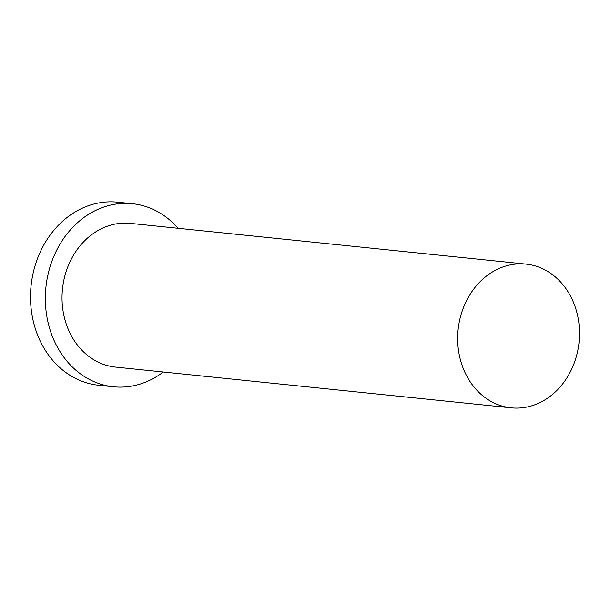 <?xml version="1.0" encoding="UTF-8"?>
<svg xmlns="http://www.w3.org/2000/svg" width="610" height="610" viewBox="0 0 610 610"><rect width="100%" height="100%" fill="white"/><g stroke="black" fill="none" stroke-linecap="round" stroke-linejoin="round"><path stroke-width="0.91" d="M163.267 372.008A92.026 77.439 -84.1 0 1 134.04 385.657A92.026 77.439 -84.1 0 1 113.513 386.778A92.026 77.439 -84.1 0 1 45.338 299.479A92.026 77.439 -84.1 0 1 111.836 204.815A92.026 77.439 -84.1 0 1 132.362 203.694A92.026 77.439 -84.1 0 1 178.059 228.292M113.513 386.778L98.675 385.253A92.026 77.439 -84.1 0 1 30.5 297.954A92.026 77.439 -84.1 0 1 97.005 203.29A92.026 77.439 -84.1 0 1 117.532 202.169L132.362 203.694M509.868 264.992A72.239 60.794 -84.1 0 1 525.98 264.107A72.239 60.794 -84.1 0 1 579.5 332.641A72.239 60.794 -84.1 0 1 527.299 406.954A72.239 60.794 -84.1 0 1 511.18 407.831A72.239 60.794 -84.1 0 1 457.66 339.305A72.239 60.794 -84.1 0 1 509.868 264.992M511.18 407.831L115.542 367.098A72.239 60.794 -84.1 0 1 62.022 298.572A72.239 60.794 -84.1 0 1 114.222 224.259A72.239 60.794 -84.1 0 1 130.342 223.374L525.98 264.107"/></g></svg>
